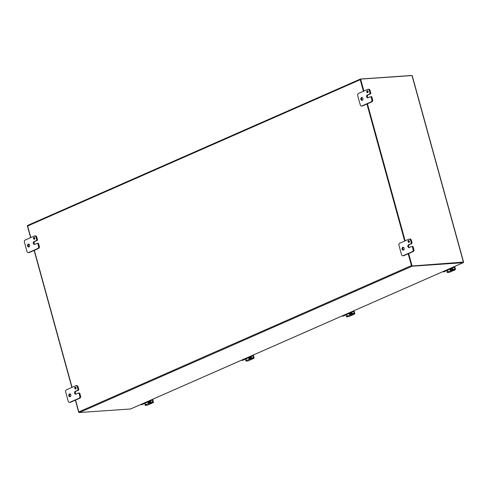 <?xml version="1.0" encoding="UTF-8"?>
<svg xmlns="http://www.w3.org/2000/svg" width="488" height="488" viewBox="0 0 488 488"><rect width="100%" height="100%" fill="white"/><g stroke="black" fill="none" stroke-linecap="round" stroke-linejoin="round"><path stroke-width="0.73" d="M34.325 239.309A1.031 0.769 86 0 1 33.983 237.308A1.031 0.769 86 0 1 34.325 239.309M34.38 237.418A1.031 0.769 -94 0 0 34.508 239.187M37.088 240.56L33.989 241.633A1.44 1.08 86 0 0 33.312 243.262A1.44 1.08 86 0 0 34.465 244.433A1.44 1.08 86 0 0 34.746 244.366L37.057 243.347A0.824 0.616 86 0 1 37.85 243.872L38.552 246.409A1.641 1.232 86 0 1 37.826 248.477L28.566 252.546A1.641 1.232 86 0 1 28.249 252.625A1.641 1.232 86 0 1 26.98 251.497L24.4 242.139A1.641 1.232 86 0 1 25.126 240.066L34.386 235.997A1.641 1.232 86 0 1 34.703 235.917A1.641 1.232 86 0 1 35.972 237.046L36.673 239.577A0.824 0.616 86 0 1 36.307 240.614L37.088 240.56A0.824 0.616 -94 0 0 37.448 239.529L36.752 236.991A1.641 1.232 -94 0 0 35.484 235.863L34.703 235.917M28.249 252.625L29.03 252.571A1.641 1.232 -94 0 0 29.347 252.491L38.601 248.422A1.641 1.232 -94 0 0 39.333 246.355L38.631 243.817A0.824 0.616 -94 0 0 37.838 243.292M34.77 241.578A1.44 1.08 -94 0 0 34.069 242.951A1.44 1.08 -94 0 0 34.861 244.317M28.877 244.177A1.44 1.08 -94 0 0 28.286 245.568A1.44 1.08 -94 0 0 29.066 246.855M28.957 246.91A1.44 1.08 86 0 1 28.682 246.983A1.44 1.08 86 0 1 27.505 245.616A1.44 1.08 86 0 1 28.481 244.11A1.44 1.08 86 0 1 29.634 245.281A1.44 1.08 86 0 1 28.957 246.91M33.989 241.633L36.307 240.614M75.573 389.07A1.031 0.769 86 0 1 75.231 387.069A1.031 0.769 86 0 1 75.573 389.07M75.634 387.185A1.031 0.769 -94 0 0 75.756 388.954M78.336 390.321L75.243 391.394A1.44 1.08 86 0 0 74.566 393.023A1.44 1.08 86 0 0 75.719 394.2A1.44 1.08 86 0 0 75.994 394.127L78.312 393.108A0.824 0.616 86 0 1 79.105 393.633L79.8 396.171A1.641 1.232 86 0 1 79.074 398.238L69.814 402.313A1.641 1.232 86 0 1 69.497 402.386A1.641 1.232 86 0 1 68.228 401.258L65.654 391.901A1.641 1.232 86 0 1 66.38 389.833L75.64 385.758A1.641 1.232 86 0 1 75.951 385.679A1.641 1.232 86 0 1 77.226 386.807L77.921 389.345A0.824 0.616 86 0 1 77.555 390.376L78.336 390.321A0.824 0.616 -94 0 0 78.702 389.29L78.007 386.758A1.641 1.232 -94 0 0 76.732 385.624L75.951 385.679M69.497 402.386L70.278 402.338A1.641 1.232 -94 0 0 70.595 402.258L79.855 398.184A1.641 1.232 -94 0 0 80.581 396.116L79.886 393.584A0.824 0.616 -94 0 0 79.093 393.053M76.024 391.339A1.44 1.08 -94 0 0 75.323 392.712A1.44 1.08 -94 0 0 76.116 394.078M70.132 393.944A1.44 1.08 -94 0 0 69.54 395.329A1.44 1.08 -94 0 0 70.315 396.616M70.211 396.671A1.44 1.08 86 0 1 69.93 396.744A1.44 1.08 86 0 1 68.759 395.384A1.44 1.08 86 0 1 69.735 393.871A1.44 1.08 86 0 1 70.888 395.042A1.44 1.08 86 0 1 70.211 396.671M75.243 391.394L77.555 390.376M367.616 92.708A1.031 0.769 86 0 1 367.275 90.707A1.031 0.769 86 0 1 367.616 92.708M367.678 90.823A1.031 0.769 -94 0 0 367.8 92.592M370.38 93.964L367.287 95.032A1.44 1.08 86 0 0 366.61 96.661A1.44 1.08 86 0 0 367.763 97.838A1.44 1.08 86 0 0 368.037 97.765L370.355 96.746A0.824 0.616 86 0 1 371.148 97.277L371.844 99.808A1.641 1.232 86 0 1 371.118 101.876L361.858 105.951A1.641 1.232 86 0 1 361.541 106.03A1.641 1.232 86 0 1 360.272 104.896L357.698 95.538A1.641 1.232 86 0 1 358.424 93.47L367.684 89.395A1.641 1.232 86 0 1 367.995 89.316A1.641 1.232 86 0 1 369.27 90.445L369.965 92.982A0.824 0.616 86 0 1 369.599 94.013L370.38 93.964A0.824 0.616 -94 0 0 370.746 92.927L370.05 90.396A1.641 1.232 -94 0 0 368.775 89.261L367.995 89.316M361.541 106.03L362.322 105.975A1.641 1.232 -94 0 0 362.639 105.896L371.899 101.821A1.641 1.232 -94 0 0 372.625 99.753L371.929 97.222A0.824 0.616 -94 0 0 371.136 96.697M368.068 94.977A1.44 1.08 -94 0 0 367.366 96.349A1.44 1.08 -94 0 0 368.159 97.716M362.175 97.582A1.44 1.08 -94 0 0 361.584 98.966A1.44 1.08 -94 0 0 362.358 100.253M362.255 100.314A1.44 1.08 86 0 1 361.974 100.382A1.44 1.08 86 0 1 360.803 99.021A1.44 1.08 86 0 1 361.779 97.508A1.44 1.08 86 0 1 362.932 98.686A1.44 1.08 86 0 1 362.255 100.314M367.287 95.032L369.599 94.013M408.871 242.469A1.031 0.769 86 0 1 408.529 240.468A1.031 0.769 86 0 1 408.871 242.469M408.932 240.584A1.031 0.769 -94 0 0 409.054 242.353M411.634 243.726L408.541 244.799A1.44 1.08 86 0 0 407.858 246.428A1.44 1.08 86 0 0 409.017 247.599A1.44 1.08 86 0 0 409.292 247.532L411.604 246.513A0.824 0.616 86 0 1 412.397 247.038L413.098 249.569A1.641 1.232 86 0 1 412.372 251.637L403.112 255.712A1.641 1.232 86 0 1 402.795 255.791A1.641 1.232 86 0 1 401.526 254.663L398.946 245.299A1.641 1.232 86 0 1 399.672 243.231L408.932 239.157A1.641 1.232 86 0 1 409.249 239.083A1.641 1.232 86 0 1 410.518 240.212L411.219 242.743A0.824 0.616 86 0 1 410.853 243.78L411.634 243.726A0.824 0.616 -94 0 0 412 242.689L411.299 240.157A1.641 1.232 -94 0 0 410.03 239.029L409.249 239.083M402.795 255.791L403.576 255.736A1.641 1.232 -94 0 0 403.893 255.657L413.153 251.582A1.641 1.232 -94 0 0 413.879 249.514L413.177 246.983A0.824 0.616 -94 0 0 412.384 246.458M409.316 244.744A1.44 1.08 -94 0 0 408.615 246.111A1.44 1.08 -94 0 0 409.408 247.477M403.423 247.343A1.44 1.08 -94 0 0 402.832 248.727A1.44 1.08 -94 0 0 403.613 250.021M403.503 250.076A1.44 1.08 86 0 1 403.228 250.143A1.44 1.08 86 0 1 402.051 248.782A1.44 1.08 86 0 1 403.027 247.27A1.44 1.08 86 0 1 404.186 248.447A1.44 1.08 86 0 1 403.503 250.076M408.541 244.799L410.853 243.78M463.142 262.452L463.319 262.099L411.713 266.009L463.142 262.452M412.098 76.128L412.116 75.561L412.098 76.128M363.908 91.055L360.62 79.117L412.116 75.561M412.055 265.862L408.67 253.559M405.156 240.822L367.415 103.798M360.62 79.117L360.278 79.269L363.566 91.207M367.074 103.944L404.814 240.968M408.322 253.705L411.713 266.009M30.61 237.656L27.322 225.718L27.609 225.59M75.372 400.154L78.763 412.458L79.184 412.427M34.123 250.393L71.864 387.417M408.181 253.772L411.433 265.594A0.689 0.439 66.3 0 0 412.073 266.222L79.465 412.519L130.571 408.981A0.689 0.439 -113.7 0 0 130.699 408.944L130.778 408.889M463.185 262.117L463.204 262.434M412.073 266.222L463.179 262.684A0.689 0.439 66.3 0 0 463.307 262.642M411.762 75.5A0.689 0.439 66.3 0 0 411.616 75.481L360.51 79.019A0.689 0.439 66.3 0 0 360.235 79.709L363.42 91.274M30.811 237.571L27.621 226.005A0.689 0.439 -113.7 0 1 27.895 225.316L360.327 79.099M79.465 412.519A0.689 0.439 -113.7 0 1 78.824 411.896L75.567 400.069M72.059 387.332L34.319 250.307M366.927 104.011L404.668 241.035M450.467 269.651L452.59 268.687L452.413 268.058M454.035 267.137L453.498 267.412L453.95 267.381L453.938 266.771M453.95 267.381L451.089 268.711L452.59 268.687M443.732 271.846L443.11 271.529M443.36 271.871L447.203 270.346M450.394 269.535L451.906 268.87L450.534 268.858L451.034 268.498L453.498 267.412M450.473 268.65A1.153 0.86 86 0 1 450.204 268.973M447.234 270.45L443.812 271.84M447.051 269.797L447.197 270.321A1.641 1.049 66.3 0 0 448.24 271.706L453.035 269.956L452.858 269.303L450.656 269.87L450.845 270.559A1.641 1.049 -113.7 0 1 449.802 269.175L449.655 268.65M450.07 268.473L450.29 269.278A0.824 0.525 66.3 0 0 450.656 269.87M454.694 266.436L455.402 268.998A0.824 0.525 -113.7 0 1 455.072 269.815L449.289 272.359L447.197 272.493L448.24 271.706M447.081 271.798L447.24 272.457L447.081 271.798L447.868 271.45M455.072 269.815L453.035 269.956M452.858 269.303L454.773 269.162L454.877 268.766L453.81 269.242M454.285 266.613L454.877 268.766M452.303 269.193A0.921 0.695 86 0 1 452.053 269.608L451.98 269.62A1.708 1.281 -94 0 0 452.053 269.614M451.601 269.809L451.778 270.456L450.845 270.559M452.644 267.955A1.641 1.232 86 0 1 452.559 268.595L452.626 267.967M452.425 268.498C451.772 269.76 451.772 269.766 452.425 268.498C451.772 269.76 451.772 269.766 452.425 268.498M349.78 313.936L351.903 312.967L351.732 312.344M353.355 311.417L352.818 311.698L353.263 311.667L353.251 311.057M353.263 311.667L350.408 312.997L351.903 312.967M343.052 316.132L342.43 315.815M342.68 316.157L346.523 314.632M349.707 313.821L351.226 313.15L349.847 313.144L350.347 312.784L352.818 311.698M349.792 312.936A1.153 0.86 86 0 1 349.524 313.253M346.553 314.73L343.131 316.126M346.37 314.083L346.517 314.608A1.641 1.049 66.3 0 0 347.56 315.992L352.354 314.241L352.177 313.589L349.975 314.15L350.164 314.845A1.641 1.049 -113.7 0 1 349.121 313.461L348.975 312.936M349.384 312.753L349.609 313.564A0.824 0.525 66.3 0 0 349.975 314.15M354.014 310.722L354.721 313.278A0.824 0.525 -113.7 0 1 354.392 314.095L348.603 316.645L346.517 316.773L347.56 315.992M347.188 315.736L346.34 316.126L346.553 316.743M354.392 314.095L352.354 314.241M352.177 313.589L354.093 313.449L354.196 313.052L353.123 313.522M353.605 310.899L354.196 313.052M351.622 313.479A0.921 0.695 86 0 1 351.372 313.894L351.293 313.906A1.708 1.281 -94 0 0 351.366 313.9M350.915 314.095L351.098 314.742L350.164 314.845M351.958 312.241A1.641 1.232 86 0 1 351.879 312.881L351.94 312.253M351.738 312.784C351.092 314.046 351.092 314.046 351.744 312.784C351.092 314.046 351.092 314.046 351.738 312.784M249.1 358.222L251.222 357.253L251.052 356.63M252.668 355.703L252.131 355.984L252.583 355.953L252.571 355.337M252.583 355.953L249.722 357.283L251.222 357.253M242.371 360.418L241.743 360.101M241.993 360.443L245.836 358.918M249.026 358.107L250.545 357.436L249.167 357.43L249.667 357.07L252.131 355.984M249.112 357.216A1.153 0.86 86 0 1 248.837 357.539M245.867 359.015L242.444 360.412M245.684 358.369L245.83 358.894A1.641 1.049 66.3 0 0 246.873 360.278L251.674 358.521L251.491 357.875L249.289 358.436L249.484 359.131A1.641 1.049 -113.7 0 1 248.435 357.747L248.294 357.222M248.703 357.039L248.923 357.85A0.824 0.525 66.3 0 0 249.289 358.436M253.333 355.008L254.034 357.564A0.824 0.525 -113.7 0 1 253.711 358.381L247.922 360.931L245.836 361.059L246.873 360.278M246.501 360.022L245.653 360.412L245.873 361.029M253.711 358.381L251.674 358.521M251.491 357.875L253.406 357.735L253.516 357.338L252.442 357.808M252.918 355.185L253.516 357.338M250.936 357.765A0.921 0.695 86 0 1 250.686 358.18L250.612 358.192A1.708 1.281 -94 0 0 250.686 358.18M250.234 358.381L250.411 359.028L249.484 359.131M251.277 356.527A1.641 1.232 86 0 1 251.198 357.161L251.259 356.539M251.058 357.064C250.411 358.332 250.411 358.332 251.058 357.064C250.411 358.332 250.411 358.332 251.058 357.064M148.413 402.509L150.536 401.539L150.365 400.916M151.988 399.989L151.451 400.27L151.902 400.239L151.884 399.623M151.902 400.239L149.041 401.569L150.536 401.539M141.685 404.704L141.062 404.387M141.313 404.729L145.156 403.204M148.346 402.393L149.859 401.722L148.486 401.715L148.986 401.356L151.451 400.27M148.425 401.502A1.153 0.86 86 0 1 148.157 401.825M145.186 403.301L141.764 404.698M145.003 402.655L145.149 403.18A1.641 1.049 66.3 0 0 146.193 404.564L150.987 402.807L150.81 402.161L148.608 402.722L148.797 403.417A1.641 1.049 -113.7 0 1 147.754 402.033L147.608 401.508M148.017 401.325L148.242 402.13A0.824 0.525 66.3 0 0 148.608 402.722M152.646 399.288L153.354 401.85A0.824 0.525 -113.7 0 1 153.025 402.667L147.242 405.211L145.149 405.345L146.193 404.564M145.821 404.308L144.973 404.698L145.192 405.315M153.025 402.667L150.987 402.807M150.81 402.161L152.726 402.02L152.829 401.624L151.756 402.094M152.238 399.471L152.829 401.624M150.255 402.051A0.921 0.695 86 0 1 150.005 402.466L149.932 402.478A1.708 1.281 -94 0 0 149.999 402.466M149.554 402.667L149.731 403.314L148.797 403.417M150.597 400.813A1.641 1.232 86 0 1 150.511 401.447L150.578 400.819M150.377 401.35C149.724 402.618 149.724 402.618 150.377 401.35C149.724 402.618 149.724 402.618 150.377 401.35M37.85 243.872L38.631 243.817M37.448 239.529L36.673 239.577M35.972 237.046L36.752 236.991M39.333 246.355L38.552 246.409M37.826 248.477L38.601 248.422M29.347 252.491L28.566 252.546M79.105 393.633L79.886 393.584M78.702 389.29L77.921 389.345M77.226 386.807L78.007 386.758M80.581 396.116L79.8 396.171M79.074 398.238L79.855 398.184M70.595 402.258L69.814 402.313M371.148 97.277L371.929 97.222M370.746 92.927L369.965 92.982M369.27 90.445L370.05 90.396M372.625 99.753L371.844 99.808M371.118 101.876L371.899 101.821M362.639 105.896L361.858 105.951M412.397 247.038L413.177 246.983M412 242.689L411.219 242.743M410.518 240.212L411.299 240.157M413.879 249.514L413.098 249.569M412.372 251.637L413.153 251.582M403.893 255.657L403.112 255.712M463.46 262.3L412.018 75.561M130.571 408.981L463.179 262.684M360.235 79.709L27.621 226.005M78.824 411.896L411.433 265.594M445.715 270.389L445.825 270.791M452.321 268.095L452.48 268.668M451.034 268.498L450.924 268.095M450.29 269.266A1.354 1.019 -94 0 0 450.753 268.937M448.149 271.663L448.246 272.011M452.59 269.376L452.766 270.023M449.802 269.175L447.197 270.321M345.028 314.668L345.144 315.077M351.641 312.381L351.799 312.954M350.347 312.784L350.238 312.381M349.603 313.552A1.354 1.019 -94 0 0 350.073 313.223M346.578 316.73L346.395 316.084M347.468 315.943L347.566 316.297M351.909 313.662L352.086 314.309M349.121 313.461L346.517 314.608M244.348 358.954L244.457 359.357M250.96 356.667L251.113 357.234M249.667 357.07L249.557 356.667M248.923 357.838A1.354 1.019 -94 0 0 249.386 357.509M245.891 361.016L245.714 360.37M246.788 360.229L246.879 360.583M251.222 357.948L251.399 358.595M248.435 357.747L245.83 358.894M143.667 403.24L143.777 403.643M150.273 400.953L150.432 401.52M148.986 401.356L148.87 400.953M148.236 402.124A1.354 1.019 -94 0 0 148.706 401.795M145.21 405.302L145.034 404.656M146.101 404.515L146.199 404.869M150.542 402.228L150.719 402.881M147.754 402.033L145.149 403.18M37.997 243.256L37.216 243.311M79.251 393.017L78.47 393.072M371.295 96.654L370.514 96.709M412.543 246.416L411.762 246.471M463.6 262.196L412.238 75.731M130.668 408.956L463.277 262.66M360.412 79.044L27.798 225.34M443.775 271.853L443.324 271.883M450.387 268.333L450.534 268.858M447.02 271.84L447.197 272.493M449.405 272.328L455.188 269.785M451.906 269.016L450.564 269.779M450.442 269.541L451.613 269.15M452.193 268.54L450.497 269.705M450.57 269.529L450.991 269.602M450.881 269.675L451.394 269.766L452.516 268.748M452.455 268.522L451.266 269.779L450.76 269.687M452.217 268.882L451.065 269.791M450.705 269.522L451.125 269.596M343.088 316.139L342.637 316.169M349.707 312.613L349.847 313.144M346.34 316.126L346.517 316.773M348.719 316.614L354.508 314.071M351.226 313.302L349.878 314.065M349.762 313.827L350.927 313.436M351.506 312.826L349.811 313.991M349.89 313.815L350.311 313.888M350.201 313.961L350.707 314.052L351.836 313.034M351.769 312.808L350.585 314.065L350.073 313.973M351.537 313.168L350.378 314.077M350.024 313.808L350.439 313.882M242.408 360.425L241.956 360.455M249.02 356.899L249.167 357.43M245.653 360.412L245.836 361.059M248.038 360.9L253.827 358.357M250.539 357.588L249.197 358.351M249.075 358.107L250.246 357.716M250.826 357.112L249.13 358.277M249.203 358.1L249.624 358.174M249.514 358.247L250.027 358.338L251.149 357.32M251.088 357.088L249.899 358.351L249.392 358.259M250.856 357.454L249.697 358.357M249.338 358.088L249.758 358.168M141.727 404.704L141.276 404.741M148.34 401.185L148.486 401.715M144.973 404.698L145.149 405.345M147.358 405.186L153.141 402.643M149.859 401.874L148.517 402.637M148.395 402.393L149.566 402.002M150.145 401.392L148.444 402.557M148.523 402.386L148.944 402.46M148.834 402.533L149.346 402.624L150.469 401.606M150.408 401.374L149.218 402.63L148.706 402.539M150.17 401.734L149.017 402.643M148.657 402.374L149.078 402.454"/></g></svg>
